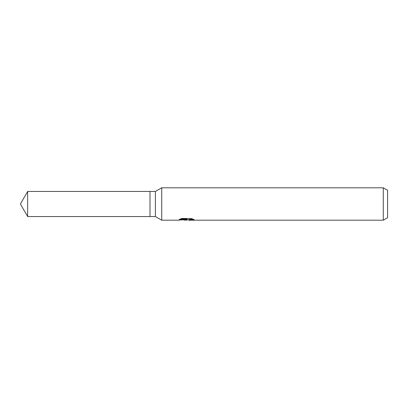 <?xml version="1.0" encoding="UTF-8"?>
<svg xmlns="http://www.w3.org/2000/svg" width="408" height="408" viewBox="0 0 408 408"><rect width="100%" height="100%" fill="white"/><g stroke="black" fill="none" stroke-linecap="round" stroke-linejoin="round"><path stroke-width="0.61" d="M180.188 219.076L186.986 219.076L186.986 219.499L177.745 220.198L161.711 220.198L155.397 216.556L150.001 216.556L150.001 191.444L155.397 191.444L161.711 187.802L383.28 187.802L387.6 190.296L387.6 217.704L383.28 220.198L188.588 220.198L188.496 219.774L189.633 219.382L192.907 219.081M155.397 216.556L155.397 191.444M161.711 220.198L161.711 187.802M187.716 219.795L186.012 220.198L183.187 219.841M186.012 220.198L186.39 219.902L184.865 220.198M383.28 220.198L383.28 187.802M186.986 219.499L179.214 219.499L181.749 218.499L191.332 218.499L194.111 219.616L190.888 219.581L188.496 220.177M186.39 219.56L186.39 219.902M183.768 219.795L186.124 219.586M150.001 216.556L27.647 216.556L20.4 204L27.647 191.444L150.001 191.444M27.647 216.556L27.647 191.444M186.39 219.795L188.496 219.795"/></g></svg>
